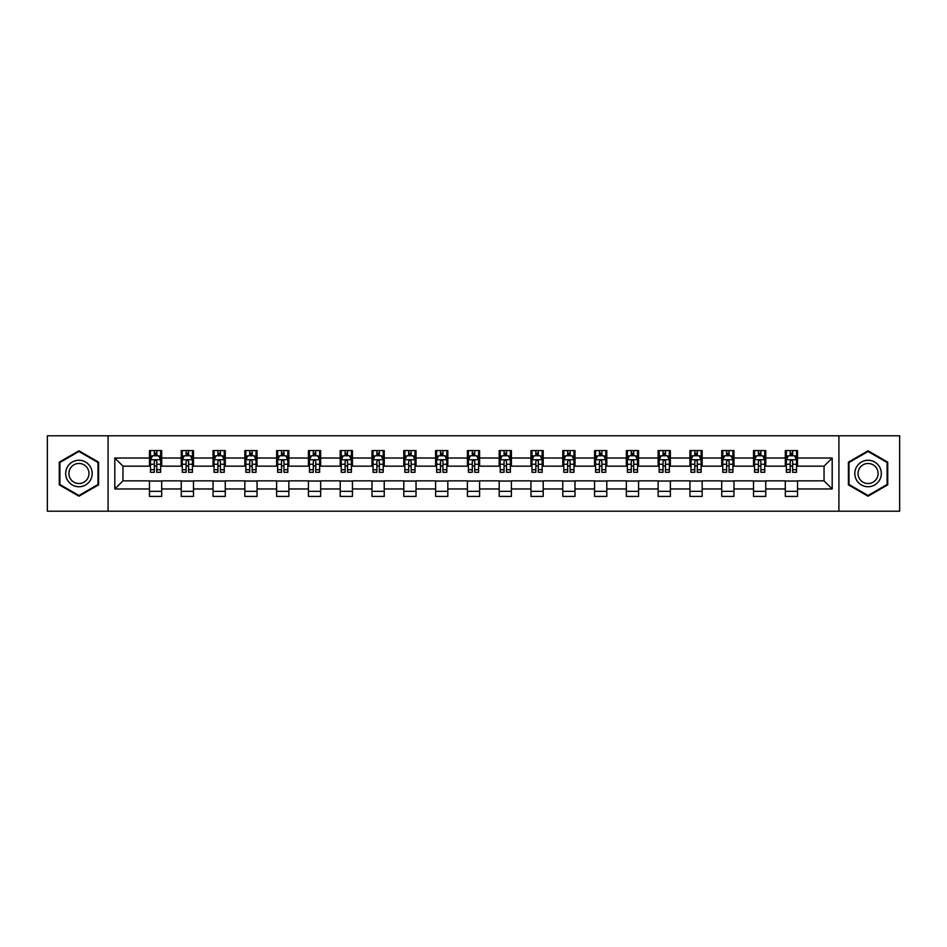 <?xml version="1.0" encoding="UTF-8"?>
<svg xmlns="http://www.w3.org/2000/svg" width="947" height="947" viewBox="0 0 947 947"><rect width="100%" height="100%" fill="white"/><g stroke="black" fill="none" stroke-linecap="round" stroke-linejoin="round"><path stroke-width="1.42" d="M838.912 511.202L899.65 511.202L899.65 435.798L838.912 435.798L838.912 511.202L108.088 511.202L108.088 435.798L47.35 435.798L47.35 511.202L108.088 511.202M838.912 435.798L108.088 435.798M797.54 458.017L797.54 450.571L785.312 450.571L785.312 458.017L765.756 458.017L765.756 450.571L753.528 450.571L753.528 458.017L733.961 458.017L733.961 450.571L721.732 450.571L721.732 458.017L702.165 458.017L702.165 450.571L689.937 450.571L689.937 458.017L670.369 458.017L670.369 450.571L658.141 450.571L658.141 458.017L638.574 458.017L638.574 450.571L626.346 450.571L626.346 458.017L606.79 458.017L606.79 450.571L594.562 450.571L594.562 458.017L574.995 458.017L574.995 450.571L562.767 450.571L562.767 458.017L543.199 458.017L543.199 450.571L530.971 450.571L530.971 458.017L511.404 458.017L511.404 450.571L499.176 450.571L499.176 458.017L479.608 458.017L479.608 450.571L467.392 450.571L467.392 458.017L447.824 458.017L447.824 450.571L435.596 450.571L435.596 458.017L416.029 458.017L416.029 450.571L403.801 450.571L403.801 458.017L384.233 458.017L384.233 450.571L372.005 450.571L372.005 458.017L352.438 458.017L352.438 450.571L340.21 450.571L340.21 458.017L320.654 458.017L320.654 450.571L308.426 450.571L308.426 458.017L288.859 458.017L288.859 450.571L276.631 450.571L276.631 458.017L257.063 458.017L257.063 450.571L244.835 450.571L244.835 458.017L225.268 458.017L225.268 450.571L213.039 450.571L213.039 458.017L193.472 458.017L193.472 450.571L181.244 450.571L181.244 458.017L161.688 458.017L161.688 450.571L149.46 450.571L149.46 458.017L114.812 458.017L114.812 488.983L122.956 480.839L149.46 480.839L149.46 496.429L161.688 496.429L161.688 480.839L181.244 480.839L181.244 496.429L193.472 496.429L193.472 480.839L213.039 480.839L213.039 496.429L225.268 496.429L225.268 480.839L244.835 480.839L244.835 496.429L257.063 496.429L257.063 480.839L276.631 480.839L276.631 496.429L288.859 496.429L288.859 480.839L308.426 480.839L308.426 496.429L320.654 496.429L320.654 480.839L340.21 480.839L340.21 496.429L352.438 496.429L352.438 480.839L372.005 480.839L372.005 496.429L384.233 496.429L384.233 480.839L403.801 480.839L403.801 496.429L416.029 496.429L416.029 480.839L435.596 480.839L435.596 496.429L447.824 496.429L447.824 480.839L467.392 480.839L467.392 496.429L479.608 496.429L479.608 480.839L499.176 480.839L499.176 496.429L511.404 496.429L511.404 480.839L530.971 480.839L530.971 496.429L543.199 496.429L543.199 480.839L562.767 480.839L562.767 496.429L574.995 496.429L574.995 480.839L594.562 480.839L594.562 496.429L606.79 496.429L606.79 480.839L626.346 480.839L626.346 496.429L638.574 496.429L638.574 480.839L658.141 480.839L658.141 496.429L670.369 496.429L670.369 480.839L689.937 480.839L689.937 496.429L702.165 496.429L702.165 480.839L721.732 480.839L721.732 496.429L733.961 496.429L733.961 480.839L753.528 480.839L753.528 496.429L765.756 496.429L765.756 480.839L785.312 480.839L785.312 496.429L797.54 496.429L797.54 480.839L824.044 480.839L824.044 466.161L797.54 466.161L797.54 458.017L832.188 458.017L832.188 488.983L797.54 488.983M785.312 488.983L765.756 488.983M753.528 488.983L733.961 488.983M721.732 488.983L702.165 488.983M689.937 488.983L670.369 488.983M658.141 488.983L638.574 488.983M626.346 488.983L606.79 488.983M594.562 488.983L574.995 488.983M562.767 488.983L543.199 488.983M530.971 488.983L511.404 488.983M499.176 488.983L479.608 488.983M467.392 488.983L447.824 488.983M435.596 488.983L416.029 488.983M403.801 488.983L384.233 488.983M372.005 488.983L352.438 488.983M340.21 488.983L320.654 488.983M308.426 488.983L288.859 488.983M276.631 488.983L257.063 488.983M244.835 488.983L225.268 488.983M213.039 488.983L193.472 488.983M181.244 488.983L161.688 488.983M149.46 488.983L114.812 488.983M785.312 458.017L785.312 466.161L765.756 466.161L765.756 458.017M753.528 458.017L753.528 466.161L733.961 466.161L733.961 458.017M721.732 458.017L721.732 466.161L702.165 466.161L702.165 458.017M689.937 458.017L689.937 466.161L670.369 466.161L670.369 458.017M658.141 458.017L658.141 466.161L638.574 466.161L638.574 458.017M626.346 458.017L626.346 466.161L606.79 466.161L606.79 458.017M594.562 458.017L594.562 466.161L574.995 466.161L574.995 458.017M562.767 458.017L562.767 466.161L543.199 466.161L543.199 458.017M530.971 458.017L530.971 466.161L511.404 466.161L511.404 458.017M499.176 458.017L499.176 466.161L479.608 466.161L479.608 458.017M467.392 458.017L467.392 466.161L447.824 466.161L447.824 458.017M435.596 458.017L435.596 466.161L416.029 466.161L416.029 458.017M403.801 458.017L403.801 466.161L384.233 466.161L384.233 458.017M372.005 458.017L372.005 466.161L352.438 466.161L352.438 458.017M340.21 458.017L340.21 466.161L320.654 466.161L320.654 458.017M308.426 458.017L308.426 466.161L288.859 466.161L288.859 458.017M276.631 458.017L276.631 466.161L257.063 466.161L257.063 458.017M244.835 458.017L244.835 466.161L225.268 466.161L225.268 458.017M213.039 458.017L213.039 466.161L193.472 466.161L193.472 458.017M181.244 458.017L181.244 466.161L161.688 466.161L161.688 458.017M149.46 458.017L149.46 466.161L122.956 466.161L114.812 458.017M122.956 466.161L122.956 480.839M832.188 488.983L824.044 480.839M824.044 466.161L832.188 458.017M149.46 455.673L150.478 455.673M154.349 455.673L156.788 455.673M160.659 455.673L161.688 455.673M149.46 465.96L150.478 465.96M154.349 465.96L156.788 465.96M160.659 465.96L161.688 465.96M149.46 481.04L161.688 481.04M149.46 491.327L161.688 491.327M181.244 481.04L193.472 481.04M181.244 491.327L193.472 491.327M181.244 455.673L182.262 455.673M186.145 455.673L188.583 455.673M192.454 455.673L193.472 455.673M181.244 465.96L182.262 465.96M186.145 465.96L188.583 465.96M192.454 465.96L193.472 465.96M213.039 481.04L225.268 481.04M213.039 491.327L225.268 491.327M213.039 455.673L214.058 455.673M217.928 455.673L220.379 455.673M224.25 455.673L225.268 455.673M213.039 465.96L214.058 465.96M217.928 465.96L220.379 465.96M224.25 465.96L225.268 465.96M244.835 481.04L257.063 481.04M244.835 491.327L257.063 491.327M244.835 455.673L245.853 455.673M249.724 455.673L252.174 455.673M256.045 455.673L257.063 455.673M244.835 465.96L245.853 465.96M249.724 465.96L252.174 465.96M256.045 465.96L257.063 465.96M276.631 481.04L288.859 481.04M276.631 491.327L288.859 491.327M276.631 455.673L277.649 455.673M281.519 455.673L283.97 455.673M287.841 455.673L288.859 455.673M276.631 465.96L277.649 465.96M281.519 465.96L283.97 465.96M287.841 465.96L288.859 465.96M308.426 481.04L320.654 481.04M308.426 491.327L320.654 491.327M308.426 455.673L309.444 455.673M313.315 455.673L315.753 455.673M319.624 455.673L320.654 455.673M308.426 465.96L309.444 465.96M313.315 465.96L315.753 465.96M319.624 465.96L320.654 465.96M340.21 481.04L352.438 481.04M340.21 491.327L352.438 491.327M340.21 455.673L341.228 455.673M345.11 455.673L347.549 455.673M351.42 455.673L352.438 455.673M340.21 465.96L341.228 465.96M345.11 465.96L347.549 465.96M351.42 465.96L352.438 465.96M372.005 481.04L384.233 481.04M372.005 491.327L384.233 491.327M372.005 455.673L373.023 455.673M376.894 455.673L379.345 455.673M383.215 455.673L384.233 455.673M372.005 465.96L373.023 465.96M376.894 465.96L379.345 465.96M383.215 465.96L384.233 465.96M403.801 481.04L416.029 481.04M403.801 491.327L416.029 491.327M403.801 455.673L404.819 455.673M408.69 455.673L411.14 455.673M415.011 455.673L416.029 455.673M403.801 465.96L404.819 465.96M408.69 465.96L411.14 465.96M415.011 465.96L416.029 465.96M435.596 481.04L447.824 481.04M435.596 491.327L447.824 491.327M435.596 455.673L436.614 455.673M440.485 455.673L442.936 455.673M446.806 455.673L447.824 455.673M435.596 465.96L436.614 465.96M440.485 465.96L442.936 465.96M446.806 465.96L447.824 465.96M467.392 481.04L479.608 481.04M467.392 491.327L479.608 491.327M467.392 455.673L468.41 455.673M472.281 455.673L474.719 455.673M478.59 455.673L479.608 455.673M467.392 465.96L468.41 465.96M472.281 465.96L474.719 465.96M478.59 465.96L479.608 465.96M499.176 481.04L511.404 481.04M499.176 491.327L511.404 491.327M499.176 455.673L500.194 455.673M504.064 455.673L506.515 455.673M510.386 455.673L511.404 455.673M499.176 465.96L500.194 465.96M504.064 465.96L506.515 465.96M510.386 465.96L511.404 465.96M530.971 481.04L543.199 481.04M530.971 491.327L543.199 491.327M530.971 455.673L531.989 455.673M535.86 455.673L538.31 455.673M542.181 455.673L543.199 455.673M530.971 465.96L531.989 465.96M535.86 465.96L538.31 465.96M542.181 465.96L543.199 465.96M562.767 481.04L574.995 481.04M562.767 491.327L574.995 491.327M562.767 455.673L563.785 455.673M567.655 455.673L570.106 455.673M573.977 455.673L574.995 455.673M562.767 465.96L563.785 465.96M567.655 465.96L570.106 465.96M573.977 465.96L574.995 465.96M594.562 481.04L606.79 481.04M594.562 491.327L606.79 491.327M594.562 455.673L595.58 455.673M599.451 455.673L601.89 455.673M605.772 455.673L606.79 455.673M594.562 465.96L595.58 465.96M599.451 465.96L601.89 465.96M605.772 465.96L606.79 465.96M626.346 481.04L638.574 481.04M626.346 491.327L638.574 491.327M626.346 455.673L627.376 455.673M631.247 455.673L633.685 455.673M637.556 455.673L638.574 455.673M626.346 465.96L627.376 465.96M631.247 465.96L633.685 465.96M637.556 465.96L638.574 465.96M658.141 481.04L670.369 481.04M658.141 491.327L670.369 491.327M658.141 455.673L659.159 455.673M663.03 455.673L665.481 455.673M669.351 455.673L670.369 455.673M658.141 465.96L659.159 465.96M663.03 465.96L665.481 465.96M669.351 465.96L670.369 465.96M689.937 481.04L702.165 481.04M689.937 491.327L702.165 491.327M689.937 455.673L690.955 455.673M694.826 455.673L697.276 455.673M701.147 455.673L702.165 455.673M689.937 465.96L690.955 465.96M694.826 465.96L697.276 465.96M701.147 465.96L702.165 465.96M721.732 481.04L733.961 481.04M721.732 491.327L733.961 491.327M721.732 455.673L722.75 455.673M726.621 455.673L729.072 455.673M732.942 455.673L733.961 455.673M721.732 465.96L722.75 465.96M726.621 465.96L729.072 465.96M732.942 465.96L733.961 465.96M753.528 481.04L765.756 481.04M753.528 491.327L765.756 491.327M753.528 455.673L754.546 455.673M758.417 455.673L760.855 455.673M764.738 455.673L765.756 455.673M753.528 465.96L754.546 465.96M758.417 465.96L760.855 465.96M764.738 465.96L765.756 465.96M785.312 481.04L797.54 481.04M785.312 491.327L797.54 491.327M785.312 455.673L786.341 455.673M790.212 455.673L792.651 455.673M796.522 455.673L797.54 455.673M785.312 465.96L786.341 465.96M790.212 465.96L792.651 465.96M796.522 465.96L797.54 465.96M78.944 496.204L98.606 484.852L98.606 462.148L78.944 450.796L59.27 462.148L59.27 484.852L78.944 496.204M887.73 462.148L868.056 450.796L848.394 462.148L848.394 484.852L868.056 496.204L887.73 484.852L887.73 462.148M156.788 453.222L154.349 453.222M160.659 469.724L156.788 469.724L156.788 472.281L160.659 472.281L160.659 459.84L158.623 455.767L152.514 455.767L150.478 459.84L150.478 472.281L154.349 472.281L154.349 469.724L150.478 469.724M150.478 459.84L150.478 450.571M160.659 459.84L160.659 450.571M154.349 455.767L154.349 450.571M156.788 450.571L156.788 455.767M156.788 469.724L156.788 461.378C155.983 459.804 155.166 459.804 154.349 461.378L154.349 469.724M90.415 480.129A13.246 13.246 0 0 0 85.561 462.029A13.246 13.246 0 0 0 67.462 466.871A13.246 13.246 0 0 0 72.315 484.971A13.246 13.246 0 0 0 90.415 480.129M87.621 478.519A10.026 10.026 0 0 0 83.952 464.811A10.026 10.026 0 0 0 70.256 468.481A10.026 10.026 0 0 0 73.925 482.189A10.026 10.026 0 0 0 87.621 478.519M59.886 484.497L59.886 462.503L78.944 451.494L97.991 462.503L97.991 484.497L78.944 495.506L59.886 484.497M868.056 460.254A13.246 13.246 0 0 0 854.81 473.5A13.246 13.246 0 0 0 868.056 486.746A13.246 13.246 0 0 0 881.314 473.5A13.246 13.246 0 0 0 868.056 460.254M868.056 463.474A10.026 10.026 0 0 0 858.029 473.5A10.026 10.026 0 0 0 868.056 483.526A10.026 10.026 0 0 0 878.094 473.5A10.026 10.026 0 0 0 868.056 463.474M887.114 484.497L868.056 495.506L849.009 484.497L849.009 462.503L868.056 451.494L887.114 462.503L887.114 484.497M188.583 453.222L186.145 453.222M192.454 469.724L188.583 469.724L188.583 472.281L192.454 472.281L192.454 459.84L190.418 455.767L184.31 455.767L182.262 459.84L182.262 472.281L186.145 472.281L186.145 469.724L182.262 469.724M182.262 459.84L182.262 450.571M192.454 459.84L192.454 450.571M186.145 455.767L186.145 450.571M188.583 450.571L188.583 455.767M188.583 469.724L188.583 461.378C187.766 459.804 186.95 459.804 186.145 461.378L186.145 469.724M220.379 453.222L217.928 453.222M224.25 469.724L220.379 469.724L220.379 472.281L224.25 472.281L224.25 459.84L222.214 455.767L216.094 455.767L214.058 459.84L214.058 472.281L217.928 472.281L217.928 469.724L214.058 469.724M214.058 459.84L214.058 450.571M224.25 459.84L224.25 450.571M217.928 455.767L217.928 450.571M220.379 450.571L220.379 455.767M220.379 469.724L220.379 461.378C219.562 459.804 218.745 459.804 217.928 461.378L217.928 469.724M252.174 453.222L249.724 453.222M256.045 469.724L252.174 469.724L252.174 472.281L256.045 472.281L256.045 459.84L254.009 455.767L247.889 455.767L245.853 459.84L245.853 472.281L249.724 472.281L249.724 469.724L245.853 469.724M245.853 459.84L245.853 450.571M256.045 459.84L256.045 450.571M249.724 455.767L249.724 450.571M252.174 450.571L252.174 455.767M252.174 469.724L252.174 461.378C251.357 459.804 250.541 459.804 249.724 461.378L249.724 469.724M283.97 453.222L281.519 453.222M287.841 469.724L283.97 469.724L283.97 472.281L287.841 472.281L287.841 459.84L285.793 455.767L279.685 455.767L277.649 459.84L277.649 472.281L281.519 472.281L281.519 469.724L277.649 469.724M277.649 459.84L277.649 450.571M287.841 459.84L287.841 450.571M281.519 455.767L281.519 450.571M283.97 450.571L283.97 455.767M283.97 469.724L283.97 461.378C283.153 459.804 282.336 459.804 281.519 461.378L281.519 469.724M315.753 453.222L313.315 453.222M319.624 469.724L315.753 469.724L315.753 472.281L319.624 472.281L319.624 459.84L317.588 455.767L311.48 455.767L309.444 459.84L309.444 472.281L313.315 472.281L313.315 469.724L309.444 469.724M309.444 459.84L309.444 450.571M319.624 459.84L319.624 450.571M313.315 455.767L313.315 450.571M315.753 450.571L315.753 455.767M315.753 469.724L315.753 461.378C314.949 459.804 314.132 459.804 313.315 461.378L313.315 469.724M347.549 453.222L345.11 453.222M351.42 469.724L347.549 469.724L347.549 472.281L351.42 472.281L351.42 459.84L349.384 455.767L343.276 455.767L341.228 459.84L341.228 472.281L345.11 472.281L345.11 469.724L341.228 469.724M341.228 459.84L341.228 450.571M351.42 459.84L351.42 450.571M345.11 455.767L345.11 450.571M347.549 450.571L347.549 455.767M347.549 469.724L347.549 461.378C346.732 459.804 345.915 459.804 345.11 461.378L345.11 469.724M379.345 453.222L376.894 453.222M383.215 469.724L379.345 469.724L379.345 472.281L383.215 472.281L383.215 459.84L381.179 455.767L375.059 455.767L373.023 459.84L373.023 472.281L376.894 472.281L376.894 469.724L373.023 469.724M373.023 459.84L373.023 450.571M383.215 459.84L383.215 450.571M376.894 455.767L376.894 450.571M379.345 450.571L379.345 455.767M379.345 469.724L379.345 461.378C378.528 459.804 377.711 459.804 376.894 461.378L376.894 469.724M411.14 453.222L408.69 453.222M415.011 469.724L411.14 469.724L411.14 472.281L415.011 472.281L415.011 459.84L412.975 455.767L406.855 455.767L404.819 459.84L404.819 472.281L408.69 472.281L408.69 469.724L404.819 469.724M404.819 459.84L404.819 450.571M415.011 459.84L415.011 450.571M408.69 455.767L408.69 450.571M411.14 450.571L411.14 455.767M411.14 469.724L411.14 461.378C410.323 459.804 409.506 459.804 408.69 461.378L408.69 469.724M442.936 453.222L440.485 453.222M446.806 469.724L442.936 469.724L442.936 472.281L446.806 472.281L446.806 459.84L444.759 455.767L438.65 455.767L436.614 459.84L436.614 472.281L440.485 472.281L440.485 469.724L436.614 469.724M436.614 459.84L436.614 450.571M446.806 459.84L446.806 450.571M440.485 455.767L440.485 450.571M442.936 450.571L442.936 455.767M442.936 469.724L442.936 461.378C442.119 459.804 441.302 459.804 440.485 461.378L440.485 469.724M474.719 453.222L472.281 453.222M478.59 469.724L474.719 469.724L474.719 472.281L478.59 472.281L478.59 459.84L476.554 455.767L470.446 455.767L468.41 459.84L468.41 472.281L472.281 472.281L472.281 469.724L468.41 469.724M468.41 459.84L468.41 450.571M478.59 459.84L478.59 450.571M472.281 455.767L472.281 450.571M474.719 450.571L474.719 455.767M474.719 469.724L474.719 461.378C473.914 459.804 473.098 459.804 472.281 461.378L472.281 469.724M506.515 453.222L504.064 453.222M510.386 469.724L506.515 469.724L506.515 472.281L510.386 472.281L510.386 459.84L508.35 455.767L502.241 455.767L500.194 459.84L500.194 472.281L504.064 472.281L504.064 469.724L500.194 469.724M500.194 459.84L500.194 450.571M510.386 459.84L510.386 450.571M504.064 455.767L504.064 450.571M506.515 450.571L506.515 455.767M506.515 469.724L506.515 461.378C505.698 459.804 504.881 459.804 504.064 461.378L504.064 469.724M538.31 453.222L535.86 453.222M542.181 469.724L538.31 469.724L538.31 472.281L542.181 472.281L542.181 459.84L540.145 455.767L534.025 455.767L531.989 459.84L531.989 472.281L535.86 472.281L535.86 469.724L531.989 469.724M531.989 459.84L531.989 450.571M542.181 459.84L542.181 450.571M535.86 455.767L535.86 450.571M538.31 450.571L538.31 455.767M538.31 469.724L538.31 461.378C537.494 459.804 536.677 459.804 535.86 461.378L535.86 469.724M570.106 453.222L567.655 453.222M573.977 469.724L570.106 469.724L570.106 472.281L573.977 472.281L573.977 459.84L571.941 455.767L565.821 455.767L563.785 459.84L563.785 472.281L567.655 472.281L567.655 469.724L563.785 469.724M563.785 459.84L563.785 450.571M573.977 459.84L573.977 450.571M567.655 455.767L567.655 450.571M570.106 450.571L570.106 455.767M570.106 469.724L570.106 461.378C569.289 459.804 568.472 459.804 567.655 461.378L567.655 469.724M601.89 453.222L599.451 453.222M605.772 469.724L601.89 469.724L601.89 472.281L605.772 472.281L605.772 459.84L603.724 455.767L597.616 455.767L595.58 459.84L595.58 472.281L599.451 472.281L599.451 469.724L595.58 469.724M595.58 459.84L595.58 450.571M605.772 459.84L605.772 450.571M599.451 455.767L599.451 450.571M601.89 450.571L601.89 455.767M601.89 469.724L601.89 461.378C601.085 459.804 600.268 459.804 599.451 461.378L599.451 469.724M633.685 453.222L631.247 453.222M637.556 469.724L633.685 469.724L633.685 472.281L637.556 472.281L637.556 459.84L635.52 455.767L629.412 455.767L627.376 459.84L627.376 472.281L631.247 472.281L631.247 469.724L627.376 469.724M627.376 459.84L627.376 450.571M637.556 459.84L637.556 450.571M631.247 455.767L631.247 450.571M633.685 450.571L633.685 455.767M633.685 469.724L633.685 461.378C632.88 459.804 632.063 459.804 631.247 461.378L631.247 469.724M665.481 453.222L663.03 453.222M669.351 469.724L665.481 469.724L665.481 472.281L669.351 472.281L669.351 459.84L667.315 455.767L661.207 455.767L659.159 459.84L659.159 472.281L663.03 472.281L663.03 469.724L659.159 469.724M659.159 459.84L659.159 450.571M669.351 459.84L669.351 450.571M663.03 455.767L663.03 450.571M665.481 450.571L665.481 455.767M665.481 469.724L665.481 461.378C664.664 459.804 663.847 459.804 663.03 461.378L663.03 469.724M697.276 453.222L694.826 453.222M701.147 469.724L697.276 469.724L697.276 472.281L701.147 472.281L701.147 459.84L699.111 455.767L692.991 455.767L690.955 459.84L690.955 472.281L694.826 472.281L694.826 469.724L690.955 469.724M690.955 459.84L690.955 450.571M701.147 459.84L701.147 450.571M694.826 455.767L694.826 450.571M697.276 450.571L697.276 455.767M697.276 469.724L697.276 461.378C696.459 459.804 695.643 459.804 694.826 461.378L694.826 469.724M729.072 453.222L726.621 453.222M732.942 469.724L729.072 469.724L729.072 472.281L732.942 472.281L732.942 459.84L730.906 455.767L724.786 455.767L722.75 459.84L722.75 472.281L726.621 472.281L726.621 469.724L722.75 469.724M722.75 459.84L722.75 450.571M732.942 459.84L732.942 450.571M726.621 455.767L726.621 450.571M729.072 450.571L729.072 455.767M729.072 469.724L729.072 461.378C728.255 459.804 727.438 459.804 726.621 461.378L726.621 469.724M760.855 453.222L758.417 453.222M764.738 469.724L760.855 469.724L760.855 472.281L764.738 472.281L764.738 459.84L762.69 455.767L756.582 455.767L754.546 459.84L754.546 472.281L758.417 472.281L758.417 469.724L754.546 469.724M754.546 459.84L754.546 450.571M764.738 459.84L764.738 450.571M758.417 455.767L758.417 450.571M760.855 450.571L760.855 455.767M760.855 469.724L760.855 461.378C760.05 459.804 759.234 459.804 758.417 461.378L758.417 469.724M792.651 453.222L790.212 453.222M796.522 469.724L792.651 469.724L792.651 472.281L796.522 472.281L796.522 459.84L794.486 455.767L788.378 455.767L786.341 459.84L786.341 472.281L790.212 472.281L790.212 469.724L786.341 469.724M786.341 459.84L786.341 450.571M796.522 459.84L796.522 450.571M790.212 455.767L790.212 450.571M792.651 450.571L792.651 455.767M792.651 469.724L792.651 461.378C791.834 459.804 791.029 459.804 790.212 461.378L790.212 469.724M160.611 459.745L150.526 459.745M150.478 456.016L152.384 456.016M158.753 456.016L160.659 456.016M154.349 464.255L150.478 464.255M160.659 464.255L156.788 464.255M156.788 454.524L154.349 454.524M192.407 459.745L182.321 459.745M182.262 456.016L184.18 456.016M190.536 456.016L192.454 456.016M186.145 464.255L182.262 464.255M192.454 464.255L188.583 464.255M188.583 454.524L186.145 454.524M224.202 459.745L214.117 459.745M214.058 456.016L215.975 456.016M222.332 456.016L224.25 456.016M217.928 464.255L214.058 464.255M224.25 464.255L220.379 464.255M220.379 454.524L217.928 454.524M255.998 459.745L245.9 459.745M245.853 456.016L247.771 456.016M254.127 456.016L256.045 456.016M249.724 464.255L245.853 464.255M256.045 464.255L252.174 464.255M252.174 454.524L249.724 454.524M287.781 459.745L277.696 459.745M277.649 456.016L279.566 456.016M285.923 456.016L287.841 456.016M281.519 464.255L277.649 464.255M287.841 464.255L283.97 464.255M283.97 454.524L281.519 454.524M319.577 459.745L309.491 459.745M309.444 456.016L311.35 456.016M317.719 456.016L319.624 456.016M313.315 464.255L309.444 464.255M319.624 464.255L315.753 464.255M315.753 454.524L313.315 454.524M351.373 459.745L341.287 459.745M341.228 456.016L343.145 456.016M349.502 456.016L351.42 456.016M345.11 464.255L341.228 464.255M351.42 464.255L347.549 464.255M347.549 454.524L345.11 454.524M383.168 459.745L373.071 459.745M373.023 456.016L374.941 456.016M381.298 456.016L383.215 456.016M376.894 464.255L373.023 464.255M383.215 464.255L379.345 464.255M379.345 454.524L376.894 454.524M414.964 459.745L404.866 459.745M404.819 456.016L406.737 456.016M413.093 456.016L415.011 456.016M408.69 464.255L404.819 464.255M415.011 464.255L411.14 464.255M411.14 454.524L408.69 454.524M446.747 459.745L436.662 459.745M436.614 456.016L438.532 456.016M444.889 456.016L446.806 456.016M440.485 464.255L436.614 464.255M446.806 464.255L442.936 464.255M442.936 454.524L440.485 454.524M478.543 459.745L468.457 459.745M468.41 456.016L470.316 456.016M476.684 456.016L478.59 456.016M472.281 464.255L468.41 464.255M478.59 464.255L474.719 464.255M474.719 454.524L472.281 454.524M510.338 459.745L500.253 459.745M500.194 456.016L502.111 456.016M508.468 456.016L510.386 456.016M504.064 464.255L500.194 464.255M510.386 464.255L506.515 464.255M506.515 454.524L504.064 454.524M542.134 459.745L532.036 459.745M531.989 456.016L533.907 456.016M540.264 456.016L542.181 456.016M535.86 464.255L531.989 464.255M542.181 464.255L538.31 464.255M538.31 454.524L535.86 454.524M573.929 459.745L563.832 459.745M563.785 456.016L565.702 456.016M572.059 456.016L573.977 456.016M567.655 464.255L563.785 464.255M573.977 464.255L570.106 464.255M570.106 454.524L567.655 454.524M605.713 459.745L595.627 459.745M595.58 456.016L597.498 456.016M603.855 456.016L605.772 456.016M599.451 464.255L595.58 464.255M605.772 464.255L601.89 464.255M601.89 454.524L599.451 454.524M637.509 459.745L627.423 459.745M627.376 456.016L629.282 456.016M635.65 456.016L637.556 456.016M631.247 464.255L627.376 464.255M637.556 464.255L633.685 464.255M633.685 454.524L631.247 454.524M669.304 459.745L659.219 459.745M659.159 456.016L661.077 456.016M667.434 456.016L669.351 456.016M663.03 464.255L659.159 464.255M669.351 464.255L665.481 464.255M665.481 454.524L663.03 454.524M701.1 459.745L691.002 459.745M690.955 456.016L692.873 456.016M699.229 456.016L701.147 456.016M694.826 464.255L690.955 464.255M701.147 464.255L697.276 464.255M697.276 454.524L694.826 454.524M732.883 459.745L722.798 459.745M722.75 456.016L724.668 456.016M731.025 456.016L732.942 456.016M726.621 464.255L722.75 464.255M732.942 464.255L729.072 464.255M729.072 454.524L726.621 454.524M764.679 459.745L754.593 459.745M754.546 456.016L756.464 456.016M762.82 456.016L764.738 456.016M758.417 464.255L754.546 464.255M764.738 464.255L760.855 464.255M760.855 454.524L758.417 454.524M796.474 459.745L786.389 459.745M786.341 456.016L788.247 456.016M794.616 456.016L796.522 456.016M790.212 464.255L786.341 464.255M796.522 464.255L792.651 464.255M792.651 454.524L790.212 454.524"/></g></svg>
